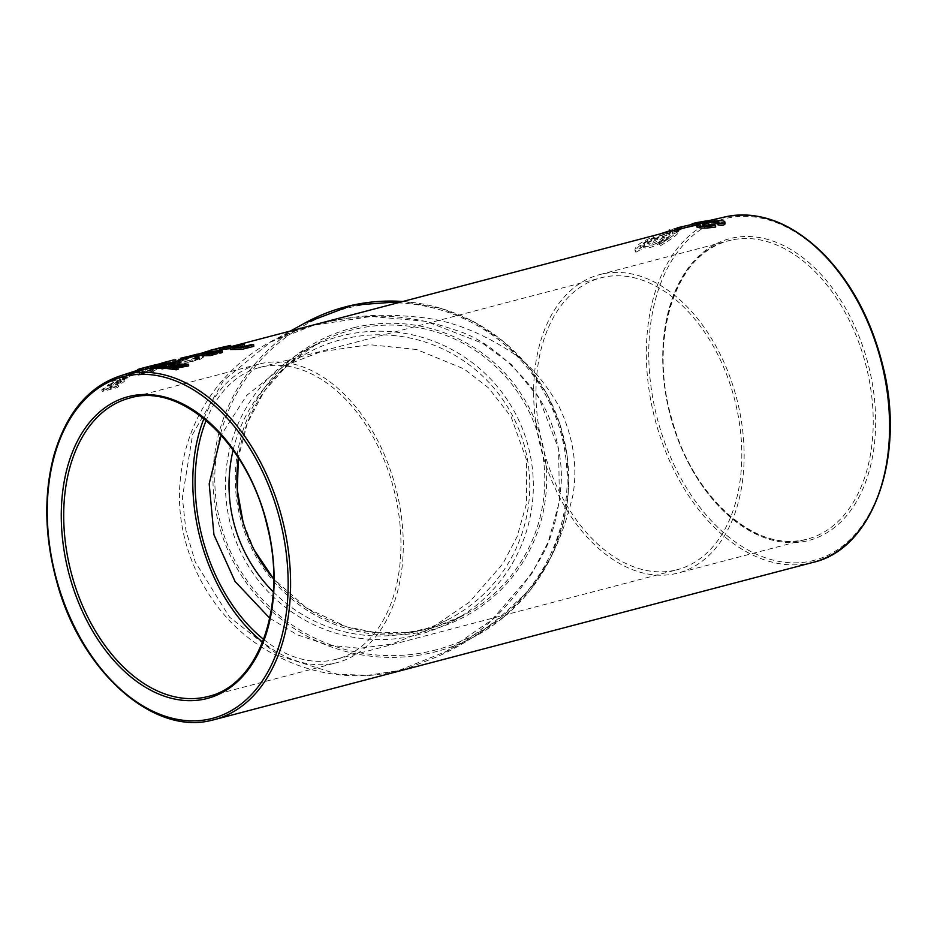 <?xml version="1.0" encoding="UTF-8"?>
<svg xmlns="http://www.w3.org/2000/svg" width="937" height="937" viewBox="0 0 937 937"><rect width="100%" height="100%" fill="white"/><g stroke="black" fill="none" stroke-linecap="round" stroke-linejoin="round"><path stroke-width="0.7" stroke-dasharray="4.68 3.51" d="M237.354 347.768L233.137 349.15L242.519 348.634L251.901 346.163L251.737 344.476M230.42 349.501L244.616 345.835M242.753 345.858L242.496 344.172M251.901 346.163L253.775 346.339M109.898 385.599L107.462 385.505L112.534 381.254L120.217 378.794L117.16 382.448L124.141 378.501L122.852 378.525L124.504 377.47L126.46 377.388L121.892 381.254L114.794 383.608L117.687 379.895L109.852 384.381L111.398 384.416L109.898 385.599L110.648 387.098L112.135 385.915L110.566 385.892L118.367 381.441L115.532 385.095L122.595 382.776L127.127 378.946L125.16 379.017L123.532 380.071L124.82 380.035L117.886 383.947L120.896 380.352L113.236 382.788L108.188 387.004L110.648 387.098M123.532 380.071L122.852 378.525M125.16 379.017L124.504 377.47M112.135 385.915L111.398 384.416M101.653 389.944L103.093 388.621L117.957 384.838L116.528 386.173L101.653 389.944L102.438 391.397L117.301 387.625L118.73 386.313L103.866 390.097L102.438 391.397M103.866 390.097L103.093 388.621M118.73 386.313L117.957 384.838M117.301 387.625L116.528 386.173M194.908 356.692L203.399 354.666M211.352 352.558L211.165 351.644M210.263 352.699L209.911 351.024M202.626 354.303L202.24 352.64M200.881 354.772L200.577 353.425M206.409 353.647L206.058 351.972M210.216 350.532L220.617 347.639L201.209 353.249L209.162 352.171L200.459 353.343M200.553 353.308L204.524 352.16M199.206 355.662L209.736 353.776L201.724 354.877L221.085 349.29L199.206 355.662L198.679 354.034M200.963 354.971L200.483 353.448M221.085 349.29L220.617 347.639M219.293 349.852L218.825 348.213M201.724 354.877L201.209 353.249M211.071 353.073L210.509 351.457M209.736 353.776L209.162 352.171M224.939 349.103L230.174 348.681M232.013 348.201L231.826 347.03M226.777 348.611L226.449 346.936M160.637 367.936L168.203 365.371L175.266 361.577L182.41 359.632L175.488 364.118L160.637 367.936L161.305 369.494L176.156 365.676L182.996 361.237L175.875 363.169L168.859 366.941L161.305 369.494M169.96 364.926L175.266 363.556L179.892 360.616L169.96 364.926L170.604 366.484L180.49 362.209L175.922 365.125L170.604 366.484M162.815 368.499L162.171 366.929M168.859 366.941L168.203 365.371M176.156 365.676L175.488 364.118M175.922 365.125L175.266 363.556M177.995 367.796L171.038 368.264L178.065 369.33M171.038 368.264L170.897 366.59M166.88 368.499L186.276 365.98L177.702 365.699L188.665 365.91M162.195 363.041L169.937 361.12L163.483 363.568L156.83 365.231L163.343 362.842L153.082 366.39L156.28 364.739M153.727 365.852L154.757 365.688L155.296 367.316L154.254 367.48L153.727 365.852M166.13 362.127L159.267 364.411L167.864 361.752L166.13 362.127L166.61 363.767L168.355 363.392L159.794 366.039L166.61 363.767M163.343 362.842L163.823 364.481C146.816 369.939 169.316 364.118 170.393 362.748C170.101 362.455 147.25 368.897 153.621 368.007L170.429 362.76L169.937 361.12M151.513 366.601L152.052 368.218L153.621 368.007L153.082 366.39M183.828 361.987L191.687 359.281L198.843 355.392L206.304 353.354L199.452 357.805L183.828 361.987L184.495 363.533L200.12 359.363L206.901 354.959L199.44 356.985L192.343 360.839L184.495 363.533M193.537 358.789L199.136 357.29L203.692 354.385L193.537 358.789L194.182 360.347L204.301 355.978L199.78 358.859L194.182 360.347M186.006 362.525L185.35 360.968M192.343 360.839L191.687 359.281M200.12 359.363L199.452 357.805M199.78 358.859L199.136 357.29M137.798 370.209L139.144 370.138C136.825 372.071 131.496 374.367 123.145 377.025L119.409 377.342L122.618 375.105M124.773 376.018C130.875 374.203 134.858 372.539 136.72 371.017C136.615 370.256 121.541 374.941 121.74 376.358L124.773 376.018L125.406 377.599L122.349 377.939C122.15 376.533 137.177 371.872 137.282 372.633C135.443 374.132 131.485 375.796 125.406 377.599M123.789 378.583C132.105 375.948 137.411 373.676 139.695 371.766C139.613 370.806 119.304 377.107 120.03 378.911L123.789 378.583L123.145 377.025M166.06 364.88L155.858 367.597M156.081 367.538L155.893 366.531M157.955 367.398L157.732 366.121M159.606 366.964L159.407 365.817M157.732 367.105L157.416 365.418M148.433 368.557L166.681 364.716M167.243 364.575L167.079 363.638M165.861 364.704L165.533 363.029M150.084 368.124L149.697 366.449M150.857 368.639L154.371 367.702L150.763 368.171M154.371 367.702L154.055 366.027M156.022 367.269L162.651 365.5L151.724 367.843L156.022 367.269L155.706 365.582M151.724 367.843L151.361 366.168M162.651 365.5L162.324 363.825M174.481 365.828L160.086 367.726L166.973 367.913L166.856 366.789M160.086 367.726L159.84 366.051M155.975 368.264L172.572 365.735C176.332 364.446 174.938 364.352 168.367 365.442L177.608 364.716M166.798 365.442L166.692 364.809M175.043 363.205L175.254 364.891L168.367 365.442L168.25 364.622M150.962 365.875L137.598 369.529M139.882 368.815L140.562 368.628M143.689 367.784L144.977 367.456M142.436 369.892L148.409 368.475M148.924 368.346L148.561 366.754M147.109 368.721L146.711 367.058M156.643 366.215L156.338 364.962M155.308 366.519L154.886 364.868M139.73 370.736L139.25 369.096M143.818 369.541L143.396 367.878M145.469 369.108L152.099 367.363L141.311 370.244L145.469 369.108L145.048 367.445M141.311 370.244L140.855 368.592M152.099 367.363L151.677 365.699M176.297 359.222L162.16 362.935L162.605 364.598L180.759 359.96M169.011 362.912L178.522 360.487L169.011 362.912L168.601 361.366M167.055 363.556L162.605 364.598M152.977 371.626L159.782 367.187L149.522 369.705L138.219 375.409L152.977 371.626L152.309 370.08L137.563 373.851L148.924 368.1L159.196 365.582L152.309 370.08M666.851 238.97L670.119 235.492C669.697 232.716 641.318 243.725 643.801 247.661C648.638 248.961 656.322 246.068 666.851 238.97L666.137 237.448C655.572 244.592 647.877 247.509 643.051 246.185C640.557 242.226 669.041 231.123 669.463 233.922L666.137 237.448M681.07 226.895L681.562 228.534L692.83 225.36L672.907 230.596L677.521 229.588L659.285 236.089L679.196 230.818C685.451 228.16 678.142 230.373 674.71 231.275L693.04 225.29L692.584 223.638L674.148 229.659L681.562 227.75L682.124 229.366L674.71 231.275L674.148 229.659C677.592 228.757 684.912 226.531 678.599 229.225L658.699 234.496L677.029 227.949L669.334 229.963M669.756 231.38L677.521 229.588L677.029 227.949M669.604 230.853L670.681 232.341L659.109 236.229L658.512 234.637L659.414 234.098M314.094 325.104C355.603 314.609 381.769 313.532 417.797 317.128C448.425 319.728 479.674 331.464 511.555 352.312C528.749 363.31 544.549 381.312 558.944 406.318C573.069 435.963 577.778 465.302 573.081 494.338C561.661 543.519 542.804 579.382 516.486 601.917C491.82 626.221 464.986 644.656 435.986 657.2L411.765 666.652C404.105 669.838 377.857 676.256 358.918 675.753C322.597 675.964 288.795 665.516 257.511 644.387C206.304 610.233 174.001 544.069 180.209 480.704C186.955 403.882 241.067 342.473 314.094 325.104A8.574 5.493 75.2 0 1 313.661 325.233L270.348 342.157L223.65 380.422L192.706 434.136L182.364 497.57L185.913 530.283L195.247 561.919L229.588 617.214L279.355 655.865L337.332 674.195L367.48 675.354L398.295 670.681L446.024 651.52L491.773 619.978L531.9 573.479L548.25 541.949L559.424 501.564L558.616 449.01L538.962 397.909L511.297 364.47L482.578 343.258L426.03 321.344L371.31 316.448L313.661 325.233M654.682 238.947L653.991 238.314C640.803 243.831 634.782 248.469 635.907 252.229L641.201 249.312C640.463 246.689 644.949 243.222 654.682 238.947L654.049 237.377C644.269 241.687 639.725 245.178 640.428 247.836L635.11 250.776C634.044 246.97 640.123 242.285 653.37 236.733L654.049 237.377M660.386 245.74C672.684 238.443 678.716 233.817 678.47 231.849L672.871 234.145C673.129 235.773 668.643 239.228 659.402 244.498L658.629 243.023C667.917 237.717 672.45 234.238 672.239 232.575L677.861 230.268L678.505 231.931L677.861 230.268C678.037 232.271 671.946 236.944 659.589 244.299M705.819 225.267L702.691 226.485C704.085 227.105 707.248 227.082 712.19 226.403L715.669 227.047M696.882 227.012C697.866 224.915 724.734 219.844 725.062 223.884M717.906 224.798L719.183 223.943L717.789 223.451M681.574 228.558L697.21 224.435L692.256 225.477L691.834 223.826L692.584 223.638M696.835 222.772L697.21 224.435C693.661 225.103 689.819 226.086 696.437 224.388L705.631 222.76C710.316 222.139 711.007 222.28 707.716 223.182L696.823 225.032M681.515 228.3L710.305 220.734L710.574 222.385L701.391 223.51M218.426 350.391L210.626 351.972L224.786 348.306M223.697 348.576L213.097 351.352L223.814 349.196M174.2 362.478L187.295 359.386L189.016 358.613L184.296 359.035L197.508 355.486L174.2 362.478L173.661 360.862L180.548 359.07M216.927 352.546L210.146 353.975L217.079 353.694M203.575 355.732L211.914 353.226L222.397 352.277M219.106 352.991L219.972 352.499L219.024 352.359M140.89 372.387L152.145 369.506L156.713 366.543L149.405 368.253L140.89 372.387L141.546 373.957L150.002 369.846L157.311 368.147L152.79 371.064L141.546 373.957M152.79 371.064L152.145 369.506M138.219 375.409L137.563 373.851M207.604 354.713L214.632 353.999L207.604 354.713L207.464 353.87M210.146 353.975L209.876 352.289M197.039 353.835L183.816 357.395L188.478 356.997L186.732 357.77L173.661 360.862M180.759 359.023L185.21 357.864L180.536 358.262M172.584 363.205L172.021 361.588M185.76 359.48L185.21 357.864M197.508 355.486L197.18 354.327M195.833 356.025L195.353 354.373M184.296 359.035L183.816 357.395M189.016 358.613L188.478 356.997M187.295 359.386L186.732 357.77M221.882 347.252L210.193 350.321L210.602 351.984M227.433 348.002L227.187 346.854M222.502 349.325L222.151 347.65M229.682 347.627L229.483 346.655M712.19 226.403L712.05 224.728M659.402 244.498L658.629 243.023M672.871 234.145L672.239 232.575M653.991 238.314L653.37 236.733M641.201 249.312L640.428 247.836M635.907 252.229L635.11 250.776M661.955 238.443L663.864 236.335C663.384 234.555 647.28 241.277 648.498 243.456C651.297 244.112 655.783 242.449 661.955 238.443L662.658 239.954C656.509 243.936 652.035 245.611 649.236 244.955C648.006 242.788 664.064 236.124 664.544 237.893L662.658 239.954M203.938 418.616A154.277 101.009 75.3 0 1 258.846 364.13A154.277 101.009 75.3 0 1 395.73 487.673A154.277 101.009 75.3 0 1 337.226 662.553A154.277 101.009 75.3 0 1 334.825 663.138A154.277 101.009 75.3 0 1 262.641 642.079M416.18 635.192A154.277 153.855 -118.3 0 0 514.893 412.514A154.277 153.855 -118.3 0 0 306.305 349.524A154.277 153.855 -118.3 0 0 416.18 635.192M602.104 274.014A154.277 101.009 -104.7 0 0 599.703 274.6A154.277 101.009 -104.7 0 0 541.199 449.467A154.277 101.009 -104.7 0 0 678.083 573.022A154.277 101.009 -104.7 0 0 737.056 399.97A154.277 101.009 -104.7 0 0 602.104 274.014M233.126 450.088A150.693 150.283 61.7 0 1 511.743 414.201A150.693 150.283 61.7 0 1 273.299 591.879M674.874 570.282A150.845 98.76 75.3 0 1 542.91 447.113A150.845 98.76 75.3 0 1 600.57 277.914A150.845 98.76 75.3 0 1 734.421 398.717A150.845 98.76 75.3 0 1 677.217 569.708A150.845 98.76 75.3 0 1 674.874 570.282M263.66 639.409A150.845 98.76 -104.7 0 0 334.017 659.8A150.845 98.76 -104.7 0 0 336.36 659.238A150.845 98.76 -104.7 0 0 393.563 488.247A150.845 98.76 -104.7 0 0 259.713 367.445A150.845 98.76 -104.7 0 0 206.14 420.432M269.762 618.244L297.24 634.782L328.337 645.148L359.597 648.275L391.654 644.094L430.329 628.797L469.39 602.14L503.017 563.512L517.142 536.561L526.512 503.474L526.5 459.856L511.075 416.754L488.54 387.93L464.061 368.944L416.66 349.524L369.412 344.675L320.431 351.843L283.372 366.297L246.689 395.402L221.155 435.084M167.336 363.38L166.88 361.729M813.257 562.329A178.276 116.727 75.3 0 1 810.482 563.008A178.276 116.727 75.3 0 1 654.53 417.457A178.276 116.727 75.3 0 1 722.685 217.489M123.672 374.812A178.276 116.727 -104.7 0 0 55.529 574.791A178.276 116.727 -104.7 0 0 211.481 720.342M258.846 364.13L129.774 398.026A154.277 101.009 75.3 0 1 266.658 521.581A154.277 101.009 75.3 0 1 208.155 696.46L337.226 662.553M353.753 327.704A155.987 155.565 61.7 0 1 540.462 522.928A155.987 155.565 61.7 0 1 278.664 586.867A155.987 155.565 61.7 0 1 353.753 327.704M452.477 621.254L463.932 615.094L436.08 626.712L406.494 632.651L376.299 632.686L346.667 626.818L306.739 608.16L273.686 578.961A154.277 153.855 -118.3 0 0 534.488 424.086A154.277 153.855 -118.3 0 0 238.349 457.795L247.415 422.903L264.363 391.069L288.268 364.024L317.772 343.364L306.305 349.524M433.07 650.606A176.554 176.074 -118.3 0 0 518.067 357.266A176.554 176.074 -118.3 0 0 221.753 429.638A176.554 176.074 -118.3 0 0 433.07 650.606M402.816 301.503A178.276 177.784 61.7 0 1 433.362 652.328A178.276 177.784 61.7 0 1 304.56 323.23M732.02 238.115A155.987 102.133 75.3 0 1 874.186 446.035A155.987 102.133 75.3 0 1 701.462 484.581A155.987 102.133 75.3 0 1 732.02 238.115M731.176 240.118A154.277 101.009 -104.7 0 0 728.775 240.692A154.277 101.009 -104.7 0 0 670.271 415.571A154.277 101.009 -104.7 0 0 807.155 539.126A154.277 101.009 -104.7 0 0 866.139 366.074A154.277 101.009 -104.7 0 0 731.176 240.118M811.325 561.017A176.554 115.602 -104.7 0 0 845.912 282.049A176.554 115.602 -104.7 0 0 650.419 325.678A176.554 115.602 -104.7 0 0 811.325 561.017M233.137 349.15L232.903 347.475M124.82 380.035L124.141 378.501M117.886 383.947L117.16 382.448M120.896 380.352L120.217 378.794M108.188 387.004L107.462 385.505M110.566 385.892L109.852 384.381M118.367 381.441L117.687 379.895M115.532 385.095L114.794 383.608M127.127 378.946L126.46 377.388M182.996 361.237L182.41 359.632M180.49 362.209L179.892 360.616M186.276 365.98L186.17 364.306M157.369 366.847L156.83 365.231M168.355 363.392L167.864 361.752M159.794 366.039L159.267 364.411M206.901 354.959L206.304 353.354M204.301 355.978L203.692 354.385M139.695 371.766L139.144 370.138M120.03 378.911L119.409 377.342M122.349 377.939L121.74 376.358M137.282 372.633L136.72 371.017M177.608 364.645L177.409 362.97M144.122 369.447L148.819 368.218M164.83 364.013L164.408 362.35M178.522 360.487L178.124 358.824M151.396 367.538L162.651 364.575M176.73 360.886L180.724 359.831M194.791 356.142L210.626 351.972M222.315 348.915L231.345 346.538M157.311 368.147L156.713 366.543M159.782 367.187L159.196 365.582M165.217 363.907L174.376 361.506M205.882 355.416L205.625 353.729M214.632 353.999L214.397 352.312M219.972 352.499L219.738 350.825M214.268 349.243L215.639 348.892M216.224 348.74L218.075 348.248M228.464 347.615L228.089 345.94M213.097 351.352L212.676 349.688M719.183 223.943L719.03 222.268M702.691 226.485L702.481 224.798M649.236 244.955L648.498 243.456M664.544 237.893L663.864 236.335M670.119 235.492L669.463 233.922M643.801 247.661L643.051 246.185M254.477 550.464L243.046 522.038M444.384 652.398L473.443 637.207L504.891 616.23L531.174 589.057L551.12 556.918L563.816 521.277L568.501 488.962L567.225 456.319L560.01 424.449L547.114 394.418L527.519 365.489L502.677 340.916L473.536 321.66L441.21 308.472L402.828 301.491M270.348 342.157L290.54 330.984M599.703 274.6L728.775 240.692C675.636 252.135 647.549 339.241 672.11 420.045C692.993 498.308 757.365 554.411 807.155 539.126L678.083 573.022M270.524 342.064L292.953 331.745L313.801 325.198C331.745 320.618 347.041 317.936 359.667 317.139C390.272 314.129 421.627 318.275 453.731 329.601C481.372 337.273 508.768 358.473 535.905 393.2C552.701 416.602 563.652 456.108 560.982 485.811C558.077 515.713 551.53 539.443 541.328 557C514.975 602.35 483.211 633.857 446.024 651.52M430.329 628.797L449.21 618.935M283.372 366.297L306.446 353.53M336.36 659.238L677.217 569.708M259.713 367.445L600.57 277.914"/><path stroke-width="1.41" d="M251.737 344.476L242.343 346.959L232.903 347.475L244.37 344.148L242.496 344.172L230.174 347.814L241.711 347.697L253.622 344.664L251.737 344.476M244.37 344.148L244.616 345.835L237.354 347.768M253.622 344.664L253.775 346.339L241.875 349.384L230.42 349.501L230.174 347.814M196.255 354.795L209.911 351.024L194.556 355.018L196.255 354.795L196.594 356.47L194.908 356.692L194.556 355.018M203.399 354.666L196.594 356.47M211.165 351.644L211.012 350.883M198.679 354.034L200.553 353.308M204.524 352.16L210.216 350.532M224.611 347.428L231.732 346.514L224.611 347.428L224.939 349.103L230.174 348.681L229.893 347.006M177.983 367.667L170.897 366.59L181.345 365.945L188.571 364.247L177.538 364.024L186.17 364.306L166.716 366.824L176.261 368.136L177.983 367.667L178.065 369.33L176.343 369.799L166.88 368.499L166.716 366.824M188.571 364.247L188.665 365.91L177.995 367.796M177.702 365.641L177.538 364.024M179.272 365.547L179.154 364.247M176.343 369.799L176.261 368.136M156.28 364.739L162.195 363.041M122.618 375.105L137.798 370.209M150.529 366.964L166.938 362.888L148.046 366.894L154.055 366.027L150.529 366.964L150.857 368.639L152.555 368.475L152.251 366.8M155.706 365.582L162.324 363.825L155.706 365.582M156.081 367.538L152.555 368.475M155.893 366.531L155.765 365.863M166.681 364.716L166.06 364.88M167.079 363.638L166.938 362.888M150.763 368.171L148.433 368.557L148.046 366.894M168.25 364.622L168.11 363.755C174.704 362.666 176.121 362.771 172.373 364.048L155.694 366.578L165.053 366.695L166.786 366.226L159.84 366.051L177.409 362.97L166.517 363.767L175.043 363.205M177.608 364.716L174.481 365.828M166.692 364.809L166.517 363.767M166.973 367.913L155.975 368.264L155.694 366.578M165.24 368.37L165.053 366.695M139.871 368.803L156.233 364.552L139.871 368.803L140.292 370.466L141.944 370.092L141.534 368.417M138.032 371.04L137.598 369.529L139.882 368.815M140.562 368.628L142.002 368.229M144.977 367.456L148.386 366.554M148.924 368.346L141.944 370.092M145.458 369.155L145.048 367.491M147.273 368.78L146.886 367.105M162.605 364.598L162.16 362.935L173.931 359.843M180.361 358.297L180.759 359.96L167.055 363.556M715.563 225.384L715.669 227.047C705.912 228.394 699.646 228.382 696.882 227.012L696.648 225.325C699.435 226.695 705.748 226.719 715.563 225.384L712.05 224.728C707.084 225.407 703.886 225.43 702.481 224.798C703.394 223.638 717.063 220.406 719.03 222.268L717.754 223.123C721.361 224.048 723.762 223.756 724.945 222.221C724.594 218.157 697.608 223.217 696.648 225.325M724.945 222.221L725.062 223.884C723.879 225.419 721.49 225.723 717.906 224.798L717.754 223.123M717.789 223.451L705.819 225.267M696.823 225.032L681.574 228.558L681.199 226.883L722.685 217.489A178.276 116.727 75.3 0 1 880.862 360.253A178.276 116.727 75.3 0 1 813.257 562.329L214.257 719.663A178.276 116.727 -104.7 0 0 281.861 517.587A178.276 116.727 -104.7 0 0 123.672 374.812L140.292 370.455M224.786 348.306L223.697 348.576M210.602 351.984L210.169 350.333L223.475 347.522L223.814 349.196L218.426 350.391M216.857 352.019L217.079 353.694L210.497 355.58L203.575 355.732L203.306 354.045L210.251 353.905L216.857 352.019L209.876 352.289C216.072 350.743 219.071 350.415 218.883 351.316L222.174 350.59L211.645 351.539L203.306 354.045M222.174 350.59L222.397 352.277L220.956 353.015L219.106 352.991L218.883 351.316L219.738 350.825M219.024 352.359L216.927 352.546M207.323 353.026L214.397 352.312L207.323 353.026L207.464 353.87M220.956 353.015L220.745 351.328M180.982 359.761L180.536 358.262L197.18 354.327M182.797 359.293L182.352 357.688M223.475 347.522L212.676 349.688M222.151 347.65L230.619 345.402L218.075 348.248M228.089 345.94L227.187 346.854M229.483 346.655L229.342 345.952M701.391 223.51L701.122 222.139L707.435 221.495C710.726 220.593 710.012 220.453 705.303 221.073L696.015 222.725C689.363 224.435 693.263 223.439 696.835 222.772L691.893 224.06M659.414 234.098L669.604 230.853M677.029 227.949L681.07 226.895M262.641 642.079A154.277 101.009 75.3 0 1 203.938 418.616M273.299 591.879A150.693 150.283 61.7 0 1 233.126 450.088M206.14 420.432A150.845 98.76 -104.7 0 0 263.66 639.409M221.155 435.084L209.185 483.785L213.941 534.746L235.058 581.432L269.762 618.244M211.481 720.342A178.276 116.727 -104.7 0 0 214.257 719.663L211.446 720.342C152.637 735.568 80.629 670.693 56.946 582.345C44.519 537.182 43.5 494.865 53.913 455.405C66.726 411.601 89.975 384.744 123.672 374.812M204.91 699.025A155.987 102.133 -104.7 0 0 235.468 452.571A155.987 102.133 -104.7 0 0 62.744 491.117A155.987 102.133 -104.7 0 0 204.91 699.025M205.753 697.034A154.277 101.009 75.3 0 1 70.79 571.078A154.277 101.009 75.3 0 1 129.774 398.026C181.673 381.874 248.937 443.939 267.256 526.371C287.53 604.81 259.034 685.298 208.155 696.46A154.277 101.009 75.3 0 1 205.753 697.034M209.818 719.007A176.554 115.602 75.3 0 1 48.911 483.668A176.554 115.602 75.3 0 1 244.405 440.039A176.554 115.602 75.3 0 1 209.818 719.007M243.046 522.038L237.319 490.133L238.349 457.795A154.277 153.855 -118.3 0 0 273.686 578.972L254.477 550.464M402.828 301.491L352.113 305.251L304.56 323.23A178.276 177.784 61.7 0 1 402.816 301.503M177.608 364.645L177.409 362.97M162.218 362.924L164.713 362.268M180.724 359.831L194.791 356.142M231.345 346.538L681.515 228.3M210.193 350.321L214.268 349.243M215.639 348.892L216.224 348.74M230.982 347.077L230.619 345.402M710.574 222.385L710.293 220.71M669.826 231.603L669.334 229.963M290.54 330.984L304.56 323.23M722.685 217.489C756.909 209.56 790.359 221.53 823.037 253.388C851.499 282.634 871.41 319.985 882.771 365.442C906.02 455.534 873.565 548.731 813.257 562.329"/></g></svg>
